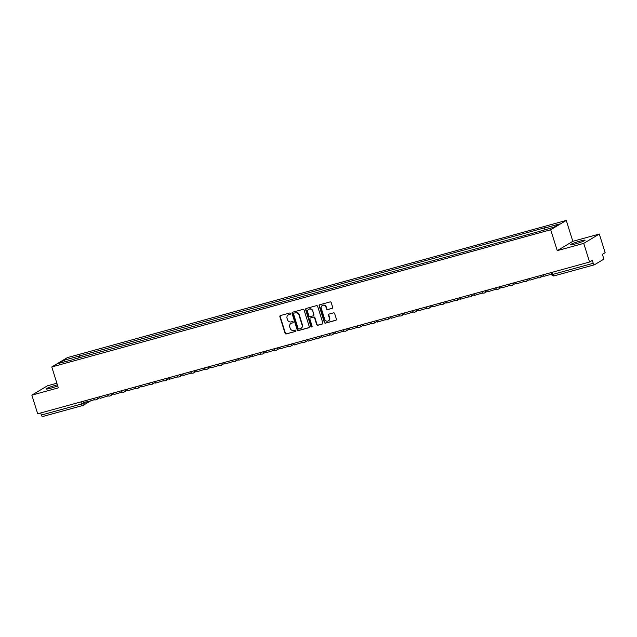 <?xml version="1.0" encoding="UTF-8"?>
<svg xmlns="http://www.w3.org/2000/svg" width="637" height="637" viewBox="0 0 637 637"><rect width="100%" height="100%" fill="white"/><g stroke="black" fill="none" stroke-linecap="round" stroke-linejoin="round"><path stroke-width="0.96" d="M290.536 313.484A0.677 0.629 -120.9 0 0 289.724 313.006L280.455 315.562A0.971 0.9 -120.9 0 0 279.874 316.716L285.065 333.278A0.971 0.9 -120.9 0 0 286.22 333.955L295.488 331.407A0.677 0.629 -120.9 0 0 295.902 330.595A0.677 0.629 -120.9 0 0 295.09 330.125L293.888 330.452A3.097 2.882 -120.9 0 1 290.169 328.278L289.739 326.892A3.097 2.882 -120.9 0 1 291.611 323.182L292.813 322.855A0.677 0.629 -120.9 0 0 293.219 322.043A0.677 0.629 -120.9 0 0 292.407 321.566L291.205 321.892A3.097 2.882 -120.9 0 1 287.494 319.718L287.056 318.341A3.097 2.882 -120.9 0 1 288.927 314.63L290.13 314.296A0.677 0.629 -120.9 0 0 290.536 313.484M580.172 241.041A7.692 0.709 -17.4 0 0 570.402 244.799A7.692 0.709 -17.4 0 0 575.315 243.947A7.692 0.709 -17.4 0 0 585.084 240.197A7.692 0.709 -17.4 0 0 580.172 241.041M57.386 384.828A7.692 0.709 -17.4 0 0 55.841 385.234A7.692 0.709 -17.4 0 0 46.071 388.992A7.692 0.709 -17.4 0 0 50.984 388.14A7.692 0.709 -17.4 0 0 57.736 385.95M332.076 308.404A0.971 0.9 -120.9 0 0 332.665 307.249L331.208 302.599A0.971 0.9 -120.9 0 0 330.046 301.922L319.75 304.749A0.971 0.9 -120.9 0 0 319.169 305.911L324.36 322.473A0.971 0.9 -120.9 0 0 325.523 323.15L335.81 320.323A0.971 0.9 -120.9 0 0 336.4 319.161L334.64 313.547A0.971 0.9 -120.9 0 0 333.477 312.871L329.074 314.081A0.971 0.9 -120.9 0 0 328.485 315.243L329.361 318.022A2.588 2.405 -120.9 0 1 328.358 320.889A2.588 2.405 -120.9 0 1 324.695 319.304L321.279 308.404A2.588 2.405 -120.9 0 1 322.282 305.537A2.588 2.405 -120.9 0 1 325.945 307.122L326.51 308.937A0.971 0.9 -120.9 0 0 327.673 309.622L332.395 308.22A0.971 0.9 -120.9 0 0 332.434 308.204M550.694 229.75L557.248 250.652L583.731 243.374L589.575 262.022L37.694 413.795L31.85 395.139L58.333 387.861L51.78 366.96L550.694 229.75L566.269 220.426L67.363 357.628L51.78 366.96M304.08 310.06A0.971 0.9 -120.9 0 0 302.917 309.383L292.622 312.21A0.971 0.9 -120.9 0 0 292.041 313.372L297.232 329.934A0.971 0.9 -120.9 0 0 298.395 330.611L308.682 327.784A0.971 0.9 -120.9 0 0 309.271 326.622L304.08 310.06M306.19 308.483L316.485 305.649A0.971 0.9 -120.9 0 1 317.64 306.333L322.832 322.895A0.971 0.9 -120.9 0 1 322.25 324.05L317.847 325.26A0.971 0.9 -120.9 0 1 316.685 324.583L314.574 317.863A0.971 0.9 -120.9 0 0 313.42 317.186L310.498 317.99A0.971 0.9 -120.9 0 0 309.908 319.153L312.106 326.144A0.677 0.629 -120.9 0 1 311.843 326.892A0.677 0.629 -120.9 0 1 310.88 326.478L305.609 309.638A0.971 0.9 -120.9 0 1 306.19 308.483M583.731 243.374L599.306 234.042L605.15 252.698L602.395 254.346L603.303 257.252A1.975 0.701 74.6 0 1 603.271 259.498L594.448 264.777A1.975 0.701 74.6 0 1 594.385 264.809L554.126 275.877A1.975 0.701 -105.4 0 1 552.98 274.348L593.238 263.28A1.975 0.701 74.6 0 0 594.385 264.809M56.876 383.211L47.425 385.815L31.85 395.139M599.306 234.042L572.822 241.327L566.269 220.426M589.575 262.022L592.33 260.374L593.238 263.28M82.699 405.514L42.575 416.55A1.975 0.701 -105.4 0 1 42.512 416.574A1.975 0.701 -105.4 0 1 41.365 415.045L81.624 403.977L86.178 401.82M40.712 412.967L41.365 415.045M73.82 359.459L58.731 363.369L63.963 360.231L78.892 356.131L78.861 358.074M544.364 229.822L544.396 228.118L545.121 227.68L78.892 356.131M544.396 228.118L559.326 224.009L554.086 227.146L538.424 231.685L73.661 359.268M557.248 250.652L572.822 241.327M80.254 357.691L79.625 355.693M63.963 360.231L65.285 361.569M290.416 314.121L289.238 314.439A3.097 2.882 -120.9 0 0 288.418 314.829M291.101 323.381A3.097 2.882 -120.9 0 1 291.921 322.999L292.813 322.855M280.415 315.57A0.971 0.9 -120.9 0 0 280.184 316.533L285.376 333.095A0.971 0.9 -120.9 0 0 286.531 333.772L295.488 331.407M292.582 312.226A0.971 0.9 -120.9 0 0 292.351 313.189L297.543 329.743A0.971 0.9 -120.9 0 0 298.705 330.428L308.993 327.593A0.971 0.9 -120.9 0 0 309.041 327.585M293.991 313.237A0.677 0.629 -120.9 0 0 293.577 314.049L298.132 328.588A0.677 0.629 -120.9 0 0 298.944 329.058L300.21 328.716A3.097 2.882 -120.9 0 0 302.081 324.997L298.968 315.068A3.097 2.882 -120.9 0 0 295.25 312.886L294.302 313.046A0.677 0.629 -120.9 0 0 294.031 313.213M301.03 328.326A3.097 2.882 -120.9 0 0 302.392 324.814L302.081 324.997M294.302 313.046L295.568 312.703A3.097 2.882 -120.9 0 1 299.279 314.877L302.392 324.814M310.45 318.006A0.971 0.9 -120.9 0 1 310.808 317.807L313.73 317.003A0.971 0.9 -120.9 0 1 314.893 317.68L316.995 324.4A0.971 0.9 -120.9 0 0 318.158 325.077L322.561 323.867A0.971 0.9 -120.9 0 0 322.601 323.851M306.142 308.491A0.971 0.9 -120.9 0 0 305.919 309.455L311.19 326.295A0.677 0.629 -120.9 0 0 311.979 326.773M312.393 310.896A2.588 2.405 -120.9 0 0 308.73 309.319A2.588 2.405 -120.9 0 0 307.727 312.178L308.929 316.024A0.971 0.9 -120.9 0 0 310.092 316.7L313.014 315.896A0.971 0.9 -120.9 0 0 313.595 314.742L312.703 310.713A2.588 2.405 -120.9 0 0 308.889 309.232M313.372 315.697A0.971 0.9 -120.9 0 0 313.906 314.551L313.595 314.742M312.703 310.713L313.906 314.551M322.441 305.457A2.588 2.405 -120.9 0 1 326.255 306.938L326.829 308.754A0.971 0.9 -120.9 0 0 327.983 309.431L332.395 308.22M328.509 320.785A2.588 2.405 -120.9 0 0 329.671 317.839L329.361 318.022M329.026 314.097A0.971 0.9 -120.9 0 0 328.803 315.052L329.671 317.839M319.71 304.765A0.971 0.9 -120.9 0 0 319.479 305.728L324.671 322.282A0.971 0.9 -120.9 0 0 325.833 322.967L336.121 320.132A0.971 0.9 -120.9 0 0 336.169 320.124M94.563 399.646L86.282 402.154L85.788 400.569M94.188 399.972L93.894 399.033M108.433 395.832L100.144 398.34L99.651 396.755M108.051 396.166L107.757 395.227M122.296 392.018L114.007 394.526L113.513 392.941M121.914 392.352L121.619 391.413M136.159 388.204L127.87 390.712L127.376 389.135M135.777 388.538L135.482 387.599M150.021 384.398L141.733 386.898L141.239 385.321M149.647 384.724L149.353 383.785M163.884 380.584L155.595 383.092L155.102 381.507M163.51 380.91L163.215 379.971M177.747 376.77L169.458 379.278L168.964 377.693M177.373 377.104L177.078 376.156M191.61 372.956L183.329 375.464L182.827 373.879M191.235 373.29L190.941 372.35M205.472 369.142L197.191 371.65L196.69 370.065M205.098 369.476L204.803 368.536M219.343 365.327L211.054 367.836L210.56 366.259M218.961 365.662L218.666 364.722M233.206 361.521L224.917 364.022L224.423 362.445M232.823 361.848L232.529 360.908M247.068 357.707L238.779 360.216L238.286 358.631M246.686 358.034L246.392 357.094M260.931 353.893L252.642 356.401L252.148 354.817M260.549 354.228L260.254 353.288M274.794 350.079L266.505 352.587L266.011 351.003M274.42 350.414L274.125 349.474M288.657 346.265L280.368 348.773L279.874 347.197M288.282 346.6L287.988 345.66M302.519 342.459L294.23 344.959L293.737 343.383M302.145 342.786L301.85 341.846M316.382 338.645L308.101 341.153L307.599 339.569M316.008 338.972L315.713 338.032M330.245 334.831L321.964 337.339L321.462 335.755M329.87 335.166L329.576 334.218M344.115 331.017L335.826 333.525L335.333 331.941M343.733 331.351L343.439 330.412M357.978 327.203L349.689 329.711L349.195 328.127M357.596 327.537L357.301 326.598M371.841 323.389L363.552 325.897L363.058 324.321M371.459 323.723L371.164 322.784M385.703 319.583L377.415 322.083L376.921 320.507M385.321 319.909L385.027 318.97M399.566 315.769L391.277 318.277L390.784 316.693M399.192 316.095L398.897 315.156M413.429 311.955L405.14 314.463L404.646 312.878M413.055 312.289L412.76 311.35M427.292 308.141L419.003 310.649L418.509 309.064M426.917 308.475L426.623 307.536M441.154 304.327L432.873 306.835L432.372 305.258M440.78 304.661L440.486 303.722M455.017 300.521L446.736 303.021L446.234 301.444M454.643 300.847L454.348 299.908M468.888 296.707L460.599 299.215L460.105 297.63M468.506 297.033L468.211 296.094M482.75 292.893L474.461 295.401L473.968 293.816M482.368 293.227L482.074 292.287M496.613 289.079L488.324 291.587L487.831 290.002M496.231 289.413L495.936 288.473M510.476 285.265L502.187 287.773L501.693 286.188M510.094 285.599L509.799 284.659M524.339 281.45L516.05 283.959L515.556 282.382M523.964 281.785L523.67 280.845M538.201 277.644L529.912 280.145L529.419 278.568M537.827 277.971L537.532 277.031M551.602 274.181L543.783 276.339L543.281 274.754M594.321 264.817L554.19 275.853A1.975 0.701 -105.4 0 1 554.126 275.877A1.975 1.975 0 0 1 551.722 274.563L552.98 274.348L552.327 272.27M83.423 401.214L84.02 403.117A1.975 1.831 -120.9 0 1 82.834 405.482A1.975 0.701 -105.4 0 1 82.77 405.506A1.975 0.701 -105.4 0 1 81.624 403.977L80.971 401.891M495.785 287.844L499.416 286.817M481.922 291.65L485.553 290.631M440.334 303.093L443.965 302.065M426.472 306.907L430.102 305.879M371.013 322.155L374.644 321.128M315.562 337.403L319.193 336.384M246.24 356.465L249.871 355.446M190.789 371.721L194.42 370.694M149.193 383.156L152.832 382.128M93.743 398.404L97.373 397.384M97.294 397.424A1.975 1.831 59.1 0 1 96.107 399.789M107.605 394.59L111.164 393.618A1.975 1.831 59.1 0 1 109.97 395.975M121.468 390.784L125.027 389.804A1.975 1.831 59.1 0 1 123.833 392.169M135.331 386.97L138.89 385.99A1.975 1.831 59.1 0 1 137.696 388.355M163.064 379.341L166.615 378.362A1.975 1.831 59.1 0 1 165.429 380.727M176.927 375.527L180.478 374.556A1.975 1.831 59.1 0 1 179.292 376.913M204.652 367.907L208.203 366.928A1.975 1.831 59.1 0 1 207.017 369.293M218.515 364.093L222.066 363.114A1.975 1.831 59.1 0 1 220.88 365.479M232.378 360.279L235.937 359.3A1.975 1.831 59.1 0 1 234.742 361.665M260.103 352.651L263.662 351.68A1.975 1.831 59.1 0 1 262.468 354.037M273.966 348.845L277.525 347.866A1.975 1.831 59.1 0 1 276.331 350.231M287.836 345.031L291.388 344.052A1.975 1.831 59.1 0 1 290.201 346.417M301.699 341.217L305.25 340.238A1.975 1.831 59.1 0 1 304.064 342.602M329.425 333.589L332.976 332.618A1.975 1.831 59.1 0 1 331.789 334.974M343.287 329.783L346.839 328.803A1.975 1.831 59.1 0 1 345.652 331.168M357.15 325.969L360.709 324.989A1.975 1.831 59.1 0 1 359.515 327.354M384.875 318.341L388.435 317.361A1.975 1.831 59.1 0 1 387.24 319.726M398.738 314.527L402.297 313.555A1.975 1.831 59.1 0 1 401.103 315.912M412.609 310.713L416.16 309.741A1.975 1.831 59.1 0 1 414.974 312.106M454.197 299.279L457.748 298.299A1.975 1.831 59.1 0 1 456.562 300.664M468.06 295.464L471.611 294.485A1.975 1.831 59.1 0 1 470.424 296.85M509.648 284.03L513.207 283.051A1.975 1.831 59.1 0 1 512.013 285.416M523.51 280.216L527.07 279.237A1.975 1.831 59.1 0 1 525.875 281.602M537.381 276.402L540.932 275.423A1.975 1.831 59.1 0 1 539.746 277.788M152.753 382.176A1.975 1.831 59.1 0 1 151.558 384.541M194.341 370.742A1.975 1.831 59.1 0 1 193.154 373.107M249.8 355.486A1.975 1.831 59.1 0 1 248.605 357.851M319.113 336.424A1.975 1.831 59.1 0 1 317.927 338.788M374.572 321.175A1.975 1.831 59.1 0 1 373.378 323.54M430.023 305.927A1.975 1.831 59.1 0 1 428.836 308.292M443.885 302.113A1.975 1.831 59.1 0 1 442.699 304.478M485.482 290.679A1.975 1.831 59.1 0 1 484.287 293.036M499.344 286.865A1.975 1.831 59.1 0 1 498.15 289.23M551.825 274.467L551.109 272.604M93.607 398.42L93.639 398.507A1.975 1.975 0 0 0 96.537 399.606L99.905 397.592M107.47 394.606L107.502 394.693A1.975 1.975 0 0 0 110.4 395.8L113.776 393.777M121.333 390.792L121.364 390.879A1.975 1.975 0 0 0 124.263 391.986L127.639 389.963M135.203 386.978L135.227 387.065A1.975 1.975 0 0 0 138.125 388.172L141.502 386.149M149.066 383.163L149.09 383.259A1.975 1.975 0 0 0 151.988 384.358L155.364 382.335M162.929 379.357L162.953 379.445A1.975 1.975 0 0 0 165.851 380.544L169.227 378.521M176.791 375.543L176.815 375.631A1.975 1.975 0 0 0 179.714 376.738L183.09 374.715M190.654 371.729L190.686 371.817A1.975 1.975 0 0 0 193.576 372.924L196.952 370.901M204.517 367.915L204.549 368.003A1.975 1.975 0 0 0 207.439 369.11L210.815 367.087M218.38 364.101L218.411 364.197A1.975 1.975 0 0 0 221.31 365.296L224.678 363.273M232.242 360.295L232.274 360.383A1.975 1.975 0 0 0 235.172 361.482L238.549 359.459M246.113 356.481L246.137 356.569A1.975 1.975 0 0 0 249.035 357.668L252.411 355.653M259.976 352.667L260 352.755A1.975 1.975 0 0 0 262.898 353.861L266.274 351.839M273.838 348.853L273.862 348.941A1.975 1.975 0 0 0 276.761 350.047L280.137 348.025M287.701 345.039L287.725 345.135A1.975 1.975 0 0 0 290.623 346.233L293.999 344.211M301.564 341.225L301.588 341.321A1.975 1.975 0 0 0 304.486 342.419L307.862 340.397M315.426 337.419L315.458 337.506A1.975 1.975 0 0 0 318.349 338.605L321.725 336.583M329.289 333.605L329.321 333.692A1.975 1.975 0 0 0 332.211 334.799L335.588 332.777M343.152 329.791L343.184 329.878A1.975 1.975 0 0 0 346.082 330.985L349.45 328.963M357.015 325.977L357.046 326.064A1.975 1.975 0 0 0 359.945 327.171L363.321 325.149M370.885 322.163L370.909 322.258A1.975 1.975 0 0 0 373.808 323.357L377.184 321.335M384.748 318.357L384.772 318.444A1.975 1.975 0 0 0 387.67 319.543L391.046 317.521M398.611 314.543L398.635 314.63A1.975 1.975 0 0 0 401.533 315.729L404.909 313.715M412.473 310.729L412.497 310.816A1.975 1.975 0 0 0 415.396 311.923L418.772 309.901M426.336 306.915L426.36 307.002A1.975 1.975 0 0 0 429.258 308.109L432.634 306.086M440.199 303.101L440.231 303.196A1.975 1.975 0 0 0 443.121 304.295L446.497 302.272M454.062 299.294L454.093 299.382A1.975 1.975 0 0 0 456.984 300.481L460.36 298.458M467.924 295.48L467.956 295.568A1.975 1.975 0 0 0 470.854 296.667L474.223 294.652M481.787 291.666L481.819 291.754A1.975 1.975 0 0 0 484.717 292.861L488.093 290.838M495.658 287.852L495.682 287.94A1.975 1.975 0 0 0 498.58 289.047L501.956 287.024M509.52 284.038L509.544 284.126A1.975 1.975 0 0 0 512.443 285.233L515.819 283.21M523.383 280.224L523.407 280.32A1.975 1.975 0 0 0 526.305 281.419L529.681 279.396M537.246 276.418L537.27 276.506A1.975 1.975 0 0 0 540.168 277.605L543.544 275.582M90.398 401.015L83.256 405.299A1.975 1.975 0 0 1 82.77 405.506L42.512 416.574"/></g></svg>
